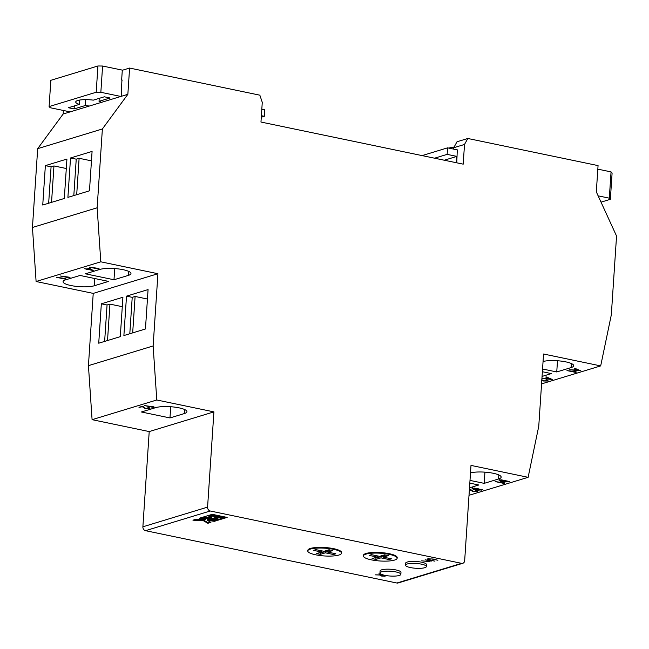 <?xml version="1.0" encoding="UTF-8"?>
<svg xmlns="http://www.w3.org/2000/svg" width="649" height="649" viewBox="0 0 649 649"><rect width="100%" height="100%" fill="white"/><g stroke="black" fill="none" stroke-linecap="round" stroke-linejoin="round"><path stroke-width="0.97" d="M107.523 340.53L109.941 304.113L107.061 304.989L101.341 303.797L122.912 297.242L120.292 336.644L98.729 343.207L101.341 303.797M104.635 341.406L107.061 304.989M464.514 144.451L453.732 147.737L457.018 141.758L467.807 138.48L464.514 144.451L463.199 164.156L260.963 122.044L262.269 102.339L259.851 95.176L129.597 68.056L127.853 94.324L102.38 128.973L97.147 207.785L100.798 261.815L157.926 273.716L93.229 293.397L88.434 365.647L92.085 419.676L149.213 431.569L142.885 526.801L207.583 507.112A3.383 2.815 73.1 0 0 210.227 510.998L461.593 563.34A3.383 2.815 73.1 0 0 462.794 563.291A3.383 2.815 73.1 0 0 464.668 560.647L470.996 465.414L528.124 477.315L469.008 495.301M157.926 273.716L153.132 345.958L88.434 365.647M123.886 335.549L145.449 328.986L148.069 289.584L126.506 296.147L123.886 335.549M148.613 408.456L147.883 407.661L148.37 407.515C150.016 407.905 150.381 408.278 149.465 408.643L145.287 408.61L142.366 406.753L138.975 407.329L142.642 406.217L145.709 408.448L148.613 408.456L149.043 407.54M149.984 408.286L149.465 408.643L149.513 407.986L149.002 408.107M153.132 345.958L156.782 399.987L213.91 411.88L149.213 431.569M156.782 399.987L92.085 419.676M155.784 407.613L141.409 411.985L169.973 417.932L184.348 413.559A16.906 3.894 -176.2 0 0 186.944 411.701A16.906 3.894 -176.2 0 0 174.873 407.15A16.906 3.894 -176.2 0 0 155.784 407.613M153.651 406.809L154.211 407.085L153.213 407.394L144.646 405.609L153.651 406.809M469.503 487.829L478.8 484.998L469.819 483.132M474.021 488.032L482.596 489.817L477.705 490.214L473.275 489.508L472.569 488.478L474.021 488.032M471.961 488.859L472.569 488.478M501.117 479.781L509.692 481.566L504.8 481.972L500.371 481.258L499.665 480.228L501.117 479.781M499.057 480.617L499.665 480.228M470.501 472.894A16.906 3.894 3.8 0 1 489.508 472.634A16.906 3.894 3.8 0 1 501.158 477.129A16.906 3.894 3.8 0 1 498.57 478.986L484.186 483.359L469.998 480.406M504.184 482.799L504.744 483.075L503.746 483.375L495.179 481.59L504.184 482.799M469.397 489.435L470.225 489.184L473.283 491.423L476.196 491.423L476.626 490.514M476.196 491.423L475.466 490.636L475.952 490.482C477.599 490.871 477.964 491.252 477.047 491.618L472.87 491.577L469.949 489.719L469.365 489.898M477.567 491.261L477.047 491.618L477.088 490.96L476.585 491.074M528.124 477.315L538.759 426.255L543.554 354.013L600.682 365.906L541.566 383.892M76.696 194.708L79.113 158.283L76.233 159.167L73.816 195.584M51.539 202.358L53.956 165.941L51.076 166.817L48.659 203.234M67.902 197.377L89.473 190.822L92.085 151.412L70.522 157.975L67.902 197.377M102.38 128.973L37.683 148.662L32.45 227.474L36.101 281.504L93.229 293.397M97.147 207.785L32.45 227.474M45.365 165.633L66.928 159.07L64.308 198.472L42.745 205.035L45.365 165.633L51.076 166.817M600.682 365.906L611.317 314.854L616.55 236.041L596.317 191.877L598.062 165.6L467.807 138.48M108.602 281.406L94.227 285.779A16.906 3.894 3.8 0 1 75.146 286.241A16.906 3.894 3.8 0 1 63.067 281.682A16.906 3.894 3.8 0 1 65.663 279.833L80.038 275.452L108.602 281.406M128.372 275.387L113.989 279.76L85.425 273.813L99.808 269.44A16.906 3.894 3.8 0 1 118.889 268.978A16.906 3.894 3.8 0 1 130.96 273.537A16.906 3.894 3.8 0 1 128.372 275.387L128.64 271.355M65.298 278.478L65.857 278.754L64.859 279.062L56.293 277.277L65.298 278.478M89.44 268.199L93.213 270.544L84.419 268.71L86.885 268.978L89.44 268.199M100.798 261.815L36.101 281.504M98.47 268.378L99.037 268.662L98.04 268.962L89.465 267.177L98.47 268.378M69.443 277.212L70.003 277.496L69.005 277.796L60.438 276.012L69.443 277.212M542.556 368.997L556.753 371.958L557.491 360.755M556.753 371.958L571.128 367.577A16.906 3.894 -176.2 0 0 573.716 365.728A16.906 3.894 -176.2 0 0 562.066 361.225A16.906 3.894 -176.2 0 0 543.059 361.493M542.069 376.42L551.358 373.597L542.377 371.723M261.385 115.692L264.321 116.301L264.76 109.778L261.815 109.17M122.28 80.111L121.647 79.981L122.304 70.124L102.591 66.028L100.846 92.296L96.19 92.247L49.105 106.574L50.168 107.718L70.165 111.879L63.156 114.013L37.683 148.662M121.931 80.038L121.201 96.352L70.165 111.879M120.844 96.458L100.846 92.296M89.497 105.998A13.524 3.115 3.8 0 1 85.116 105.576L74.1 108.927L68.388 107.734L79.405 104.384A13.524 3.115 3.8 0 1 75.722 101.966A13.524 3.115 3.8 0 1 93.318 100.149L104.335 96.798L110.046 97.991L99.037 101.341A13.524 3.115 3.8 0 1 101.504 102.339M85.116 105.576L85.506 99.63M99.037 101.341L99.232 98.348M264.321 116.301L261.279 117.234M49.105 106.574L50.849 80.306L97.934 65.979L96.19 92.247M97.934 65.979L102.591 66.028M79.405 104.384L79.689 100.051M74.1 108.927L74.302 105.933M422.101 155.598L447.575 147.842L457.634 149.943M598.135 195.844L609.306 198.172L610.36 199.308L601.023 202.155M447.575 147.842L447.137 154.373L434.579 158.194M456.425 162.745L456.847 156.393L447.137 154.373M610.36 199.308L612.104 173.04L611.05 171.896L609.306 198.172M611.05 171.896L597.826 169.146M448.67 148.077L454.138 146.999M456.847 156.393L444.289 160.214M457.285 149.87L456.774 162.818M397.139 558.221L397.188 557.572A16.906 3.894 -176.2 0 0 389.303 553.711A16.906 3.894 -176.2 0 0 372.266 552.518A16.906 3.894 -176.2 0 0 363.44 555.325L363.399 555.982A16.906 3.894 -176.2 0 0 371.285 559.836A16.906 3.894 -176.2 0 0 388.313 561.036A16.906 3.894 -176.2 0 0 397.139 558.221A16.906 3.894 -176.2 0 0 389.254 554.368A16.906 3.894 -176.2 0 0 372.226 553.175A16.906 3.894 -176.2 0 0 363.399 555.982M425.111 559.754L431.374 561.061L429.76 560.971L429.5 561.685L421.655 560.809L428.819 561.499L428.502 560.744L425.111 559.754M429.776 560.728L429.5 561.685L429.216 561.109M428.819 561.499L428.518 560.468M400.847 574.324L400.977 572.353A10.465 2.409 -176.2 0 0 396.093 569.968A10.465 2.409 -176.2 0 0 385.547 569.23A10.465 2.409 -176.2 0 0 380.087 570.966L379.957 572.937A10.465 2.409 -176.2 0 0 390.244 576.036A10.465 2.409 -176.2 0 0 400.847 574.324A10.465 2.409 -176.2 0 0 395.963 571.939A10.465 2.409 -176.2 0 0 385.417 571.201A10.465 2.409 -176.2 0 0 379.957 572.937M210.227 510.998L145.53 530.679L396.896 583.021L461.593 563.34M223.045 516.563L220.457 517.35L224.57 518.202L227.158 517.415L223.045 516.563M221.674 516.279L212.247 514.316L209.659 515.103L219.086 517.066L221.674 516.279M219.597 517.61L213.667 519.419L217.78 520.271L223.71 518.47L219.597 517.61M208.8 515.363L202.869 517.172L206.982 518.024L210.325 517.01L211.525 517.261L208.183 518.275L212.296 519.135L218.226 517.326L208.8 515.363M216.912 520.539L202.001 517.431L199.413 518.218L205.498 519.484L204.638 519.752L195.998 519.257L192.948 520.19L203.526 520.79L207.858 523.289L210.909 522.364L207.38 520.32L214.324 521.325L216.912 520.539M426.377 566.553L426.515 564.589A10.465 2.409 -176.2 0 0 421.631 562.196A10.465 2.409 -176.2 0 0 411.085 561.458A10.465 2.409 -176.2 0 0 405.625 563.202L405.487 565.165A10.465 2.409 -176.2 0 0 410.371 567.559A10.465 2.409 -176.2 0 0 420.917 568.297A10.465 2.409 -176.2 0 0 426.377 566.553A10.465 2.409 -176.2 0 0 421.501 564.168A10.465 2.409 -176.2 0 0 410.955 563.429A10.465 2.409 -176.2 0 0 405.487 565.165M433.208 559.032L437.897 560.257L431.601 558.959L428.721 559L429.005 559.649L434.927 561.166L429.752 560.087C427.569 559.681 426.928 559.26 427.813 558.821L433.208 559.032M428.746 558.643L429.005 559.649M427.326 559.146L427.813 558.821M387.104 575.712L381.831 576.142L380.574 575.558L381.425 575.079L375.487 574.86L382.018 574.9L378.943 573.805L381.507 574.341M341.528 553.191L341.569 552.534A16.906 3.894 -176.2 0 0 333.683 548.673A16.906 3.894 -176.2 0 0 316.655 547.48A16.906 3.894 -176.2 0 0 307.829 550.287L307.78 550.944A16.906 3.894 -176.2 0 0 315.674 554.806A16.906 3.894 -176.2 0 0 332.702 555.998A16.906 3.894 -176.2 0 0 341.528 553.191A16.906 3.894 -176.2 0 0 333.643 549.33A16.906 3.894 -176.2 0 0 316.607 548.137A16.906 3.894 -176.2 0 0 307.78 550.944M541.939 378.318L545.192 378.627L547.634 377.88L545.712 377.061L546.239 376.899L552.25 379.462L541.923 378.529M580.725 370.798L569.603 369.792L573.675 369.962L576.117 369.216L574.187 368.397L574.714 368.234L580.725 370.798M575.979 371.788L576.539 372.072L575.541 372.372L566.975 370.587L575.979 371.788M541.842 379.738L543.7 380.833L546.612 380.841L547.042 379.925M546.612 380.841L545.882 380.046L546.369 379.9C548.016 380.29 548.381 380.671 547.464 381.028L543.286 380.995L541.307 380.022M547.983 380.671L547.464 381.028L547.505 380.371L547.002 380.492M63.391 110.468L63.156 114.013M453.732 147.737L453.635 149.108M129.597 68.056L122.288 70.279M127.853 94.324L121.201 96.352M213.91 411.88L207.583 507.112M145.53 530.679A3.383 2.815 -106.9 0 1 142.885 526.801M462.794 563.291L398.105 582.972A3.383 2.815 -106.9 0 1 396.896 583.021M576.758 369.103L574.803 370.068L574.811 369.614M574.803 370.068L579.03 370.457L576.734 369.476M575.574 371.909L575.541 372.372M548.283 377.767L546.328 378.732L546.336 378.278M546.328 378.732L550.555 379.121L548.251 378.14M98.064 268.499L98.04 268.962M87.307 268.848L87.274 269.311M86.69 268.937L86.658 269.497M89.367 268.67L87.761 269.165L91.485 269.935L89.4 268.215M87.793 268.702L87.761 269.165M91.517 269.44L91.485 269.935M69.037 277.334L69.005 277.796M64.892 278.599L64.859 279.062M221.755 516.953L224.611 517.553L225.901 517.156M224.611 517.553L224.57 518.202M210.957 514.706L219.127 516.409L220.417 516.012M219.127 516.409L219.086 517.066M214.965 519.022L217.821 519.614L222.453 518.21M217.821 519.614L217.78 520.271M209.481 517.878L212.337 518.478L216.969 517.066M212.337 518.478L212.296 519.135M204.167 516.774L207.023 517.367L210.365 516.353L211.566 516.604L211.525 517.261M210.365 516.353L210.325 517.01M207.023 517.367L206.982 518.024M207.38 520.32L207.42 519.662L208.288 519.403L214.373 520.668L215.663 520.271M214.373 520.668L214.324 521.325M208.288 519.403L208.24 520.06M194.773 519.63L203.575 520.133L207.899 522.632L210.187 521.942M207.899 522.632L207.858 523.289M203.575 520.133L203.526 520.79M200.711 517.821L205.546 518.827L205.498 519.484M428.381 559.089L427.715 558.854M429.808 560.314L429.549 561.028M383.381 574.982L382.293 575.257L382.318 575.996L385.092 576.263M381.58 575.42L380.987 575.233M381.661 574.884L381.563 575.631M385.141 575.866L386.114 575.566M382.326 574.803L382.318 575.996M383.364 557.134L388.443 555.593L384.646 554.798L379.568 556.347L371.496 554.668L369.103 555.39L377.174 557.069L372.096 558.619L375.901 559.406L380.971 557.864L389.043 559.543L391.436 558.813L383.364 557.134L383.454 555.82L385.928 555.065M313.491 550.352L321.563 552.039L316.485 553.581L320.281 554.376L325.36 552.826L333.432 554.506L335.817 553.784L327.745 552.096L332.823 550.555L329.027 549.76L323.948 551.309L315.876 549.63L313.491 550.352M319.081 552.794L320.371 553.062L320.281 554.376M327.753 551.991L325.449 551.512L320.371 553.062M330.317 550.036L327.834 550.79L327.745 552.096M321.644 550.831L321.563 552.039M325.449 551.512L325.36 552.826M333.513 553.297L333.432 554.506M374.7 557.824L375.982 558.091L375.901 559.406M380.971 557.864L381.06 556.55L375.982 558.091M381.06 556.55L383.372 557.029M389.124 558.335L389.043 559.543M377.174 557.069L377.256 555.869M113.989 279.76L114.735 268.556M66.303 168.513L53.956 165.941M76.233 159.167L70.522 157.975M91.46 160.855L79.113 158.283M170.719 406.728L169.973 417.932M147.445 299.027L135.097 296.455L132.218 297.331L129.8 333.756M132.218 297.331L126.506 296.147M135.097 296.455L132.68 332.872M153.245 406.931L153.213 407.394M143.981 407.483L142.569 406.242M142.399 406.29L142.366 406.753M139.892 407.053L139.859 407.515M484.933 472.156L484.186 483.359M504.849 481.315L503.648 480.747M500.42 480.601L499.706 479.57M505.295 480.406L505.311 481.16M507.672 481.736L505.255 481.063L505.271 481.818L507.672 481.736M505.279 480.649L505.271 481.818M504.378 480.877L500.825 480.325L500.858 481.112L504.378 480.877M500.858 479.862L500.858 481.112M503.778 482.921L503.746 483.375M477.753 489.557L476.553 488.989M473.324 488.851L472.61 487.821M478.208 488.648L478.216 489.403M480.576 489.979L478.159 489.305L478.175 490.06L480.576 489.979M478.191 488.9L478.175 490.06M477.283 489.119L473.729 488.567L473.762 489.354L477.283 489.119M473.762 488.113L473.762 489.354M471.563 490.457L470.144 489.208M469.981 489.265L469.949 489.719M122.28 306.685L109.941 304.113M94.705 278.51L94.227 285.779M571.396 363.545L571.128 367.577M184.616 409.527L184.348 413.559M143.348 406.98L143.307 407.637M498.838 474.954L498.57 478.986M508.67 481.355L508.638 481.891M481.582 489.606L481.542 490.133M470.931 489.954L470.89 490.612M428.364 559.251L428.413 558.594M429.208 561.231L429.249 560.574M504.516 481.436L504.557 480.779M500.071 480.714L500.119 480.057M477.421 489.687L477.461 489.03M472.975 488.957L473.024 488.299"/></g></svg>

